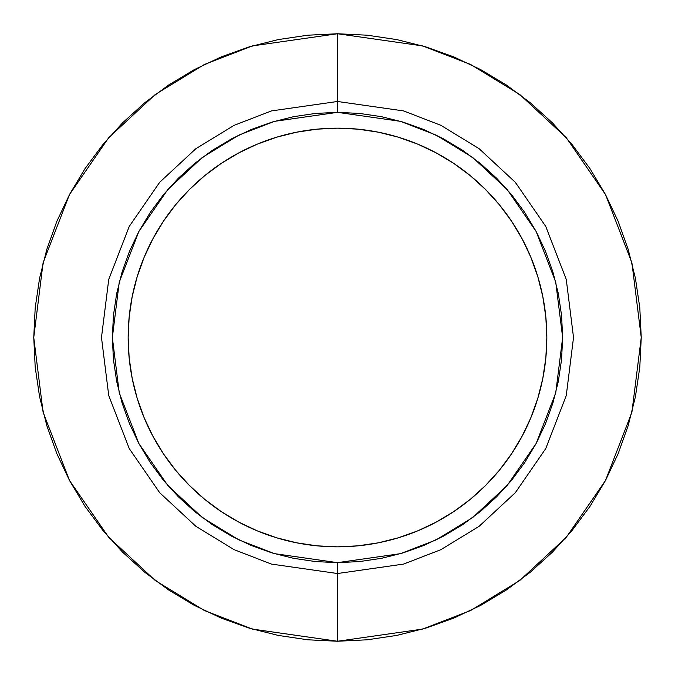 <?xml version="1.0" encoding="UTF-8"?>
<svg xmlns="http://www.w3.org/2000/svg" width="675" height="675" viewBox="0 0 675 675"><rect width="100%" height="100%" fill="white"/><g stroke="black" fill="none" stroke-linecap="round" stroke-linejoin="round"><path stroke-width="1.01" d="M257.386 144.096L276.733 137.177A209.343 209.343 0 0 0 137.177 276.733L144.096 257.386L152.879 238.815L163.443 221.198L175.677 204.694L189.472 189.472L204.694 175.677L221.198 163.443L238.815 152.879L257.386 144.096L276.733 137.177L296.663 132.182L316.98 129.17L337.5 128.157A209.343 209.343 0 0 0 316.98 129.17L337.5 128.157L358.02 129.17L378.337 132.182L398.267 137.177L417.614 144.096L436.185 152.879L453.803 163.443L470.306 175.677L485.528 189.472L499.323 204.694L511.557 221.198L522.121 238.815L530.904 257.386L537.823 276.733L542.818 296.663L545.83 316.98L546.843 337.5L545.83 358.02L542.818 378.337L537.823 398.267L530.904 417.614L522.121 436.185L511.557 453.803L499.323 470.306L485.528 485.528L470.306 499.323L453.803 511.557L436.185 522.121L417.614 530.904L398.267 537.823L378.337 542.818L358.02 545.83L337.5 546.843A209.343 209.343 0 0 1 128.157 337.5A209.343 209.343 0 0 1 337.5 128.157L358.02 129.17L378.337 132.182M144.096 417.614L137.177 398.267A209.343 209.343 0 0 0 337.5 546.843L316.98 545.83L296.663 542.818L276.733 537.823L257.386 530.904L238.815 522.121L221.198 511.557L204.694 499.323L189.472 485.528L175.677 470.306L163.443 453.803L152.879 436.185L144.096 417.614L137.177 398.267L132.182 378.337L129.17 358.02L128.157 337.5L129.17 316.98A209.343 209.343 0 0 0 129.17 358.02L128.157 337.5L129.17 316.98L132.182 296.663L137.177 276.733M337.5 573.522L403.582 564.081L440.927 549.653L479.115 526.314L515.329 492.691L545.754 448.571L566.258 395.601L573.522 337.5L566.258 279.399L545.754 226.429L515.329 182.309L479.115 148.686L440.927 125.347L403.582 110.919L337.5 101.478L337.5 112.345L400.545 121.357L436.16 135.118L472.593 157.376L507.136 189.456L536.161 231.55L555.727 282.074L562.655 337.5L555.727 392.926L536.161 443.45L507.136 485.544L472.593 517.624L436.16 539.882L400.545 553.643L337.5 562.655L337.5 641.25L422.55 629.1L470.602 610.538L519.75 580.5L566.35 537.224L605.517 480.44L631.901 412.273L641.25 337.5L631.901 262.727L605.517 194.56L566.35 137.776L519.75 94.5L470.602 64.463L422.55 45.9L337.5 33.75L337.5 101.478L403.582 110.919L440.927 125.347L479.115 148.686L515.329 182.309L545.754 226.429L566.258 279.399L573.522 337.5L566.258 395.601L545.754 448.571L515.329 492.691L479.115 526.314L440.927 549.653L403.582 564.081L337.5 573.522L271.418 564.081L234.073 549.653L195.885 526.314L159.671 492.691L129.246 448.571L108.742 395.601L101.478 337.5L108.742 279.399L129.246 226.429L159.671 182.309L195.885 148.686L234.073 125.347L271.418 110.919L337.5 101.478L337.5 33.75L367.276 35.21L396.757 39.589L425.672 46.828L453.743 56.869L480.684 69.618L506.258 84.94L530.196 102.701L552.285 122.715L572.299 144.804L590.06 168.742L605.382 194.316L618.131 221.257L628.172 249.328L635.411 278.243L639.79 307.724L641.25 337.5L639.79 367.276L635.411 396.757L628.172 425.672L618.131 453.743L605.382 480.684L590.06 506.258L572.299 530.196L552.285 552.285L530.196 572.299L506.258 590.06L480.684 605.382L453.743 618.131L425.672 628.172L396.757 635.411L367.276 639.79L337.5 641.25L307.724 639.79L278.243 635.411L249.328 628.172L221.257 618.131L194.316 605.382L168.742 590.06L144.804 572.299L122.715 552.285L102.701 530.196L84.94 506.258L69.618 480.684L56.869 453.743L46.828 425.672L39.589 396.757L35.21 367.276L33.75 337.5L35.21 307.724L39.589 278.243L46.828 249.328L56.869 221.257L69.618 194.316L84.94 168.742L102.701 144.804L122.715 122.715L144.804 102.701L168.742 84.94L194.316 69.618L221.257 56.869L249.328 46.828L278.243 39.589L307.724 35.21L337.5 33.75L252.45 45.9L204.398 64.463L155.25 94.5L108.65 137.776L69.483 194.56L43.099 262.727L33.75 337.5L43.099 412.273L69.483 480.44L108.65 537.224L155.25 580.5L204.398 610.538L252.45 629.1L337.5 641.25L337.5 562.655L359.573 561.566L381.426 558.326L402.857 552.96L423.664 545.51L443.635 536.068L462.586 524.703L480.338 511.54L496.707 496.707L511.54 480.338L524.703 462.586L536.068 443.635L545.51 423.664L552.96 402.857L558.326 381.426L561.566 359.573L562.655 337.5L561.566 315.427L558.326 293.574L552.96 272.143L545.51 251.336L536.068 231.365L524.703 212.414L511.54 194.662L496.707 178.293L480.338 163.46L462.586 150.297L443.635 138.932L423.664 129.49L402.857 122.04L381.426 116.674L359.573 113.434L337.5 112.345L315.427 113.434L293.574 116.674L272.143 122.04L251.336 129.49L231.365 138.932L212.414 150.297L194.662 163.46L178.293 178.293L163.46 194.662L150.297 212.414L138.932 231.365L129.49 251.336L122.04 272.143L116.674 293.574L113.434 315.427L112.345 337.5L113.434 359.573L116.674 381.426L122.04 402.857L129.49 423.664L138.932 443.635L150.297 462.586L163.46 480.338L178.293 496.707L194.662 511.54L212.414 524.703L231.365 536.068L251.336 545.51L272.143 552.96L293.574 558.326L315.427 561.566L337.5 562.655L274.455 553.643L238.84 539.882L202.407 517.624L167.864 485.544L138.839 443.45L119.273 392.926L112.345 337.5L119.273 282.074L138.839 231.55L167.864 189.456L202.407 157.376L238.84 135.118L274.455 121.357L337.5 112.345L337.5 101.478L271.418 110.919L234.073 125.347L195.885 148.686L159.671 182.309L129.246 226.429L108.742 279.399L101.478 337.5L108.742 395.601L129.246 448.571L159.671 492.691L195.885 526.314L234.073 549.653L271.418 564.081L337.5 573.522M530.904 257.386L537.823 276.733A209.343 209.343 0 0 0 337.5 128.157A209.343 209.343 0 0 1 546.843 337.5A209.343 209.343 0 0 1 337.5 546.843A209.343 209.343 0 0 0 358.02 545.83L337.5 546.843L316.98 545.83L296.663 542.818M238.815 522.121L221.198 511.557L204.694 499.323L189.472 485.528L175.677 470.306L163.443 453.803L152.879 436.185M137.177 398.267L132.182 378.337M129.17 316.98L132.182 296.663M152.879 238.815L163.443 221.198L175.677 204.694L189.472 189.472L204.694 175.677L221.198 163.443L238.815 152.879M276.733 137.177L296.663 132.182M436.185 152.879L453.803 163.443L470.306 175.677L485.528 189.472L499.323 204.694L511.557 221.198L522.121 238.815M537.823 276.733L542.818 296.663M545.83 358.02A209.343 209.343 0 0 0 545.83 316.98L546.843 337.5L545.83 358.02L542.818 378.337M522.121 436.185L511.557 453.803L499.323 470.306L485.528 485.528L470.306 499.323L453.803 511.557L436.185 522.121M417.614 530.904L398.267 537.823L378.337 542.818M398.267 537.823A209.343 209.343 0 0 0 537.823 398.267"/></g></svg>
